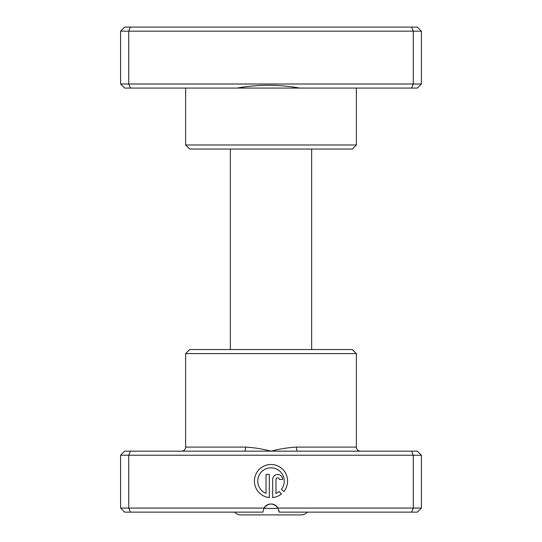<?xml version="1.0" encoding="UTF-8"?>
<svg xmlns="http://www.w3.org/2000/svg" width="542" height="542" viewBox="0 0 542 542"><rect width="100%" height="100%" fill="white"/><g stroke="black" fill="none" stroke-linecap="round" stroke-linejoin="round"><path stroke-width="0.81" d="M421.405 84.01L417.34 88.075L299.794 88.075C279.022 84.369 258.121 84.369 237.091 88.075L124.66 88.075L120.595 84.01L120.595 31.165L421.405 31.165L417.34 27.1L411.588 27.1L413.275 31.165L413.275 84.01L421.405 84.01L421.405 31.165M356.365 144.985L352.3 149.05L189.7 149.05L185.635 144.985L356.365 144.985L356.365 88.075M299.794 88.075L237.091 88.075M185.635 144.985L185.635 88.075M120.595 84.01L128.725 84.01L128.725 31.165L130.412 27.1L411.588 27.1M130.412 88.075L128.725 84.01L413.275 84.01L411.588 88.075M120.595 31.165L124.66 27.1L130.412 27.1M266.935 514.9L275.065 514.9L266.935 514.9M307.321 512.136A8.13 8.13 0 0 1 301.21 514.9L240.79 514.9A8.13 8.13 0 0 1 234.679 512.136M311.65 349.536L311.65 149.05M230.35 349.536L230.35 149.05M244.347 451.161L417.34 451.161L421.405 455.226L120.595 455.226L124.66 451.161L244.347 451.161A4.065 1.213 90 0 0 245.553 447.096C253.941 447.57 262.423 448.925 271 451.161C279.577 448.925 288.059 447.57 296.447 447.096L356.365 447.096C356.609 449.562 357.964 450.917 360.43 451.161M185.635 353.601L356.365 353.601L352.3 349.536L189.7 349.536L185.635 353.601L185.635 447.096A4.065 4.065 0 0 1 181.57 451.161M281.474 489.223A13.272 13.272 0 0 0 270.993 467.821A13.272 13.272 0 0 0 266.02 493.389L266.02 474.453L269.333 474.453L269.333 497.59A16.585 16.585 0 0 1 254.428 480.259A16.585 16.585 0 0 1 285.98 473.979A16.585 16.585 0 0 1 283.839 491.587L281.474 489.223M272.653 479.426A4.98 4.98 0 0 1 277.633 474.453A4.98 4.98 0 0 1 282.606 479.426L279.286 479.426A1.66 1.66 0 0 0 277.633 477.773A1.66 1.66 0 0 0 275.973 479.426L275.973 493.389A13.272 13.272 0 0 0 279.13 491.574L281.494 493.931A16.585 16.585 0 0 1 272.653 497.59L272.653 479.426M278.92 510.307L279.13 512.136L278.039 508.071L421.405 508.071L421.405 455.226M356.365 353.601L356.365 447.096M263.961 508.071A8.13 8.13 0 0 1 278.039 508.071C273.344 502.725 268.649 502.725 263.961 508.071L262.87 512.136L124.66 512.136L120.595 508.071L263.961 508.071M411.588 451.161L413.275 455.226L413.275 508.071L411.588 512.136L279.13 512.136M130.412 451.161L128.725 455.226L128.725 508.071L130.412 512.136M421.405 508.071L417.34 512.136L411.588 512.136M120.595 455.226L120.595 508.071M297.653 451.161A4.065 1.213 90 0 1 296.447 447.096M263.771 508.41L278.229 508.41M185.635 447.096L245.553 447.096"/></g></svg>
